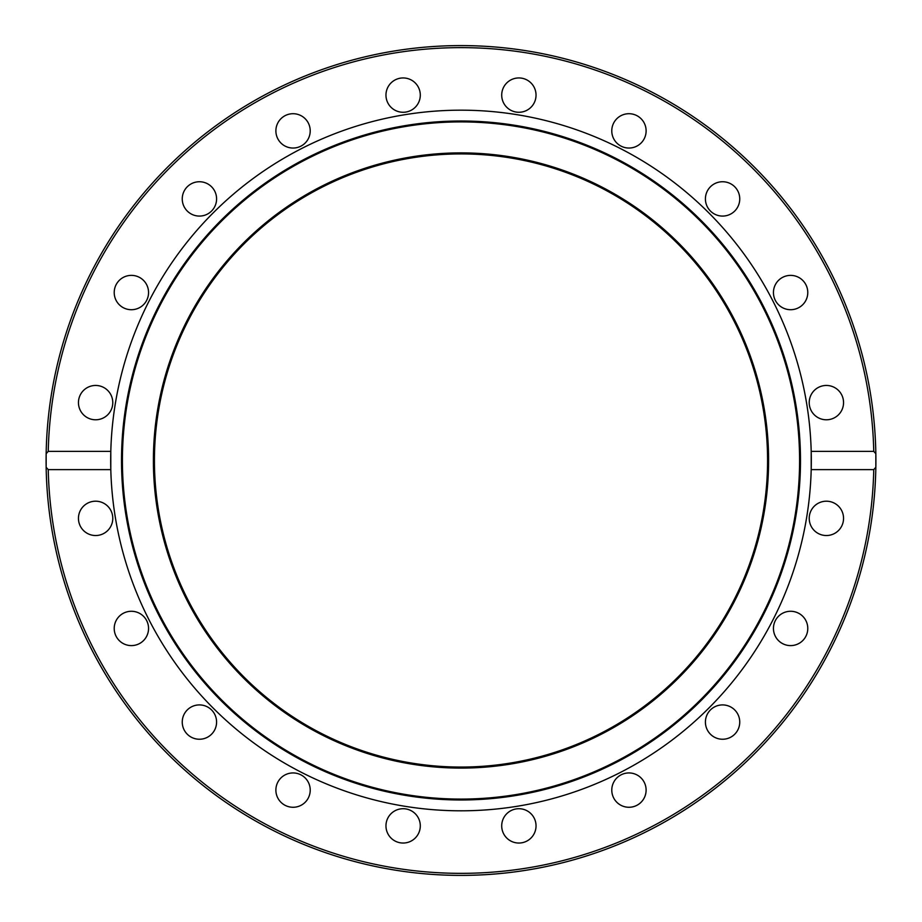 <?xml version="1.0" encoding="UTF-8"?>
<svg xmlns="http://www.w3.org/2000/svg" width="922" height="922" viewBox="0 0 922 922"><rect width="100%" height="100%" fill="white"/><g stroke="black" fill="none" stroke-linecap="round" stroke-linejoin="round"><path stroke-width="1.38" d="M153.398 460.493A307.602 307.602 0 0 1 614.801 194.104A307.602 307.602 0 0 1 614.801 726.882A307.602 307.602 0 0 1 153.398 460.493M811.199 469.632L811.199 451.354L873.756 451.354L875.842 453.716L875.842 467.27L873.756 469.632L811.199 469.632A350.314 350.314 0 0 1 461 810.807A350.314 350.314 0 0 1 110.801 451.354L110.801 469.632L48.244 469.632L46.158 467.27L46.158 453.716L48.244 451.354L110.801 451.354A350.314 350.314 0 0 1 461 110.179A350.314 350.314 0 0 1 811.199 469.632M642.841 140.974A17.172 17.172 0 0 1 618.858 144.766A17.172 17.172 0 0 1 615.055 120.782A17.172 17.172 0 0 1 639.038 116.99A17.172 17.172 0 0 1 642.841 140.974A17.172 17.172 0 0 0 636.745 115.584A17.172 17.172 0 0 0 615.055 120.782M732.679 212.798A17.172 17.172 0 0 1 708.695 209.006A17.172 17.172 0 0 1 712.487 185.022A17.172 17.172 0 0 1 736.471 188.814A17.172 17.172 0 0 1 732.679 212.798M795.917 308.87A17.172 17.172 0 0 1 774.284 297.852A17.172 17.172 0 0 1 785.313 276.22A17.172 17.172 0 0 1 806.946 287.238A17.172 17.172 0 0 1 795.917 308.87A17.172 17.172 0 0 0 805.909 284.748A17.172 17.172 0 0 0 785.313 276.22M826.377 419.787A17.172 17.172 0 0 1 809.216 402.626A17.172 17.172 0 0 1 826.377 385.454A17.172 17.172 0 0 1 843.549 402.626A17.172 17.172 0 0 1 826.377 419.787M100.924 386.295A17.172 17.172 0 0 1 111.942 407.927A17.172 17.172 0 0 1 90.31 418.945A17.172 17.172 0 0 1 79.292 397.313A17.172 17.172 0 0 1 100.924 386.295M141.481 278.651A17.172 17.172 0 0 1 145.273 302.635A17.172 17.172 0 0 1 121.289 306.438A17.172 17.172 0 0 1 117.497 282.455A17.172 17.172 0 0 1 141.481 278.651M213.305 188.814A17.172 17.172 0 0 1 209.513 212.798A17.172 17.172 0 0 1 185.529 209.006A17.172 17.172 0 0 1 189.321 185.022A17.172 17.172 0 0 1 213.305 188.814M309.377 125.576A17.172 17.172 0 0 1 298.359 147.209A17.172 17.172 0 0 1 276.727 136.179A17.172 17.172 0 0 1 287.745 114.547A17.172 17.172 0 0 1 309.377 125.576A17.172 17.172 0 0 0 306.945 120.782M535.198 100.417A17.172 17.172 0 0 1 513.566 111.435A17.172 17.172 0 0 1 502.548 89.803A17.172 17.172 0 0 1 524.18 78.785A17.172 17.172 0 0 1 535.198 100.417M420.294 95.116A17.172 17.172 0 0 1 403.133 112.277A17.172 17.172 0 0 1 385.961 95.116A17.172 17.172 0 0 1 403.133 77.944A17.172 17.172 0 0 1 420.294 95.116A17.172 17.172 0 0 0 419.452 89.803M875.842 453.716A414.9 414.9 0 0 0 461 45.593A414.9 414.9 0 0 0 46.158 453.716A414.9 414.9 0 0 1 464.388 45.604A414.9 414.9 0 0 1 875.854 466.624A414.9 414.9 0 0 1 875.842 467.27A414.9 414.9 0 0 1 454.223 875.335A414.9 414.9 0 0 1 46.158 453.716A414.9 414.9 0 0 0 457.612 875.381A414.9 414.9 0 0 0 875.842 467.27A414.9 414.9 0 0 1 461 875.393A414.9 414.9 0 0 1 46.158 467.27A414.9 414.9 0 0 0 461 875.393A414.9 414.9 0 0 0 875.842 467.27M831.69 502.041A17.172 17.172 0 0 1 842.708 523.673A17.172 17.172 0 0 1 821.076 534.691A17.172 17.172 0 0 1 810.058 513.058A17.172 17.172 0 0 1 831.69 502.041M800.711 614.548A17.172 17.172 0 0 1 804.503 638.531A17.172 17.172 0 0 1 780.519 642.334A17.172 17.172 0 0 1 776.727 618.351A17.172 17.172 0 0 1 800.711 614.548A17.172 17.172 0 0 0 775.321 620.644A17.172 17.172 0 0 0 785.313 644.766M736.471 711.991A17.172 17.172 0 0 1 732.679 735.963A17.172 17.172 0 0 1 708.695 732.172A17.172 17.172 0 0 1 712.487 708.188A17.172 17.172 0 0 1 736.471 711.991M645.273 784.806A17.172 17.172 0 0 1 634.255 806.439A17.172 17.172 0 0 1 612.623 795.409A17.172 17.172 0 0 1 623.641 773.777A17.172 17.172 0 0 1 645.273 784.806A17.172 17.172 0 0 1 615.055 800.204A17.172 17.172 0 0 1 612.623 795.409M536.039 825.87A17.172 17.172 0 0 1 518.867 843.042A17.172 17.172 0 0 1 501.706 825.87A17.172 17.172 0 0 1 518.867 808.709A17.172 17.172 0 0 1 536.039 825.87M419.452 831.183A17.172 17.172 0 0 1 397.82 842.201A17.172 17.172 0 0 1 386.802 820.568A17.172 17.172 0 0 1 408.434 809.551A17.172 17.172 0 0 1 419.452 831.183M306.945 800.204A17.172 17.172 0 0 1 282.962 803.996A17.172 17.172 0 0 1 279.159 780.012A17.172 17.172 0 0 1 303.142 776.22A17.172 17.172 0 0 1 306.945 800.204M209.513 735.963A17.172 17.172 0 0 1 185.529 732.172A17.172 17.172 0 0 1 189.321 708.188A17.172 17.172 0 0 1 213.305 711.991A17.172 17.172 0 0 1 209.513 735.963M136.686 644.766A17.172 17.172 0 0 1 115.054 633.748A17.172 17.172 0 0 1 126.084 612.116A17.172 17.172 0 0 1 147.716 623.134A17.172 17.172 0 0 1 136.686 644.766A17.172 17.172 0 0 0 146.679 620.644A17.172 17.172 0 0 0 121.289 614.548M95.623 535.532A17.172 17.172 0 0 1 78.451 518.36A17.172 17.172 0 0 1 95.623 501.199A17.172 17.172 0 0 1 112.784 518.36A17.172 17.172 0 0 1 95.623 535.532M461 799.973A339.48 339.48 0 0 1 166.997 290.753A339.48 339.48 0 0 1 755.003 290.753A339.48 339.48 0 0 1 461 799.973M461 799.086A338.593 338.593 0 0 1 167.769 291.202A338.593 338.593 0 0 1 754.231 291.202A338.593 338.593 0 0 1 461 799.086M831.69 418.945A17.172 17.172 0 0 1 809.424 405.311A17.172 17.172 0 0 1 826.377 385.454M712.487 735.963A17.172 17.172 0 0 1 708.695 732.172M502.548 831.183A17.172 17.172 0 0 1 513.566 809.551A17.172 17.172 0 0 1 535.198 820.568M385.961 825.87A17.172 17.172 0 0 1 386.802 820.568M185.529 711.991A17.172 17.172 0 0 1 189.321 708.188M90.31 502.041A17.172 17.172 0 0 1 95.623 501.199M48.244 469.632A412.86 412.86 0 0 0 461 873.353A412.86 412.86 0 0 0 873.756 469.632L873.872 469.632M767.577 460.493A306.577 306.577 0 0 1 307.718 725.994A306.577 306.577 0 0 1 307.718 194.991A306.577 306.577 0 0 1 767.577 460.493M48.244 451.354A412.86 412.86 0 0 1 461 47.633A412.86 412.86 0 0 1 873.756 451.354"/></g></svg>
